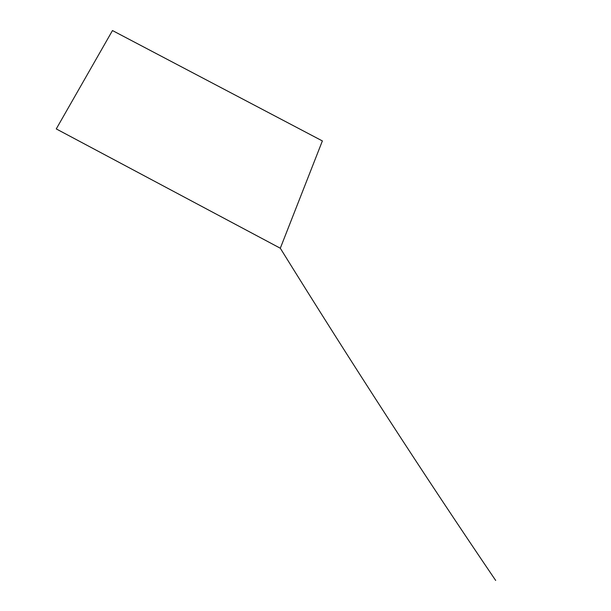<?xml version="1.0" encoding="UTF-8"?>
<svg xmlns="http://www.w3.org/2000/svg" width="611" height="611" viewBox="0 0 611 611"><rect width="100%" height="100%" fill="white"/><g stroke="black" fill="none" stroke-linecap="round" stroke-linejoin="round"><path stroke-width="0.92" d="M280.304 248.234L322.379 140.935L112.477 30.55L56.258 128.913L280.304 248.234C351.837 363.621 423.622 474.365 495.674 580.45"/></g></svg>
